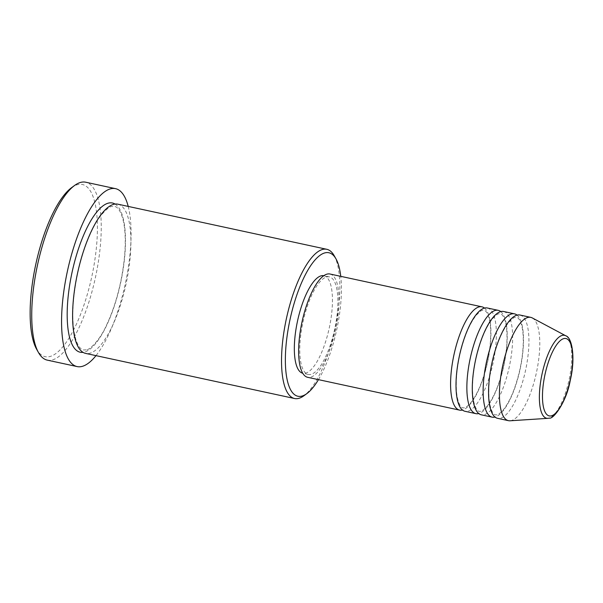 <?xml version="1.0" encoding="UTF-8"?>
<svg xmlns="http://www.w3.org/2000/svg" width="603" height="603" viewBox="0 0 603 603"><rect width="100%" height="100%" fill="white"/><g stroke="black" fill="none" stroke-linecap="round" stroke-linejoin="round"><path stroke-width="0.45" stroke-dasharray="3.02 2.26" d="M487.345 307.99A52.845 17.201 -77.8 0 1 493.842 359.162A52.845 17.201 -77.8 0 1 467.838 411.223A52.845 17.201 -77.8 0 1 465.034 411.299M503.626 311.502A52.845 17.201 -77.8 0 1 510.115 362.682A52.845 17.201 -77.8 0 1 484.119 414.736A52.845 17.201 -77.8 0 1 481.315 414.811M519.907 315.022A52.845 17.201 -77.8 0 1 526.396 366.194A52.845 17.201 -77.8 0 1 500.4 418.248A52.845 17.201 -77.8 0 1 497.596 418.324M318.452 379.641A73.393 23.894 102.2 0 0 340.755 276.34M334.168 255.664A76.332 24.851 -77.8 0 1 334.974 329.148A76.332 24.851 -77.8 0 1 303.92 395.756M71.576 187.676A88.076 28.673 -77.8 0 1 77.697 184.624A88.076 28.673 -77.8 0 1 94.385 262.946A88.076 28.673 -77.8 0 1 49.853 356.546A88.076 28.673 -77.8 0 1 36.67 349.325M47.275 360.134A91.008 29.63 102.2 0 0 52.099 359.999A91.008 29.63 102.2 0 0 96.879 270.348A91.008 29.63 102.2 0 0 85.694 182.212M117.871 204.183A76.332 24.851 -77.8 0 1 127.248 278.096A76.332 24.851 -77.8 0 1 89.689 353.29A76.332 24.851 -77.8 0 1 85.649 353.403M500.761 311.593A52.845 17.201 -77.8 0 1 503.859 365.622A52.845 17.201 -77.8 0 1 478.752 413.552M484.488 308.08A52.845 17.201 -77.8 0 1 487.578 362.101A52.845 17.201 -77.8 0 1 462.471 410.032M329.977 274.011A52.845 17.201 -77.8 0 1 336.466 325.183A52.845 17.201 -77.8 0 1 310.47 377.237A52.845 17.201 -77.8 0 1 307.666 377.312M326.713 276.95A49.906 16.251 -77.8 0 1 329.351 276.875A49.906 16.251 -77.8 0 1 335.487 325.213A49.906 16.251 -77.8 0 1 310.929 374.373A49.906 16.251 -77.8 0 1 308.284 374.448A49.906 16.251 -77.8 0 1 302.156 326.11A49.906 16.251 -77.8 0 1 326.713 276.95M323.826 275.684A49.906 16.251 -77.8 0 1 323.932 275.707A49.906 16.251 -77.8 0 1 330.06 324.037A49.906 16.251 -77.8 0 1 305.502 373.204A49.906 16.251 -77.8 0 1 302.857 373.272A49.906 16.251 -77.8 0 1 302.759 373.249M128.213 206.414A91.008 29.63 -77.8 0 1 95.99 355.634M532.261 317.917A52.845 17.201 -77.8 0 1 536.783 370.928A52.845 17.201 -77.8 0 1 511.246 420.593A52.845 17.201 -77.8 0 1 510.048 420.788M517.042 315.113A52.845 17.201 -77.8 0 1 520.14 369.134A52.845 17.201 -77.8 0 1 495.025 417.065M565.735 335.773A42.414 13.809 -77.8 0 1 569.368 378.322A42.414 13.809 -77.8 0 1 548.873 418.18A42.414 13.809 -77.8 0 1 547.908 418.339M115.052 204.063A76.332 24.851 -77.8 0 1 120.992 281.111A76.332 24.851 -77.8 0 1 84.262 352.122A76.332 24.851 -77.8 0 1 83.033 352.348M464.416 407.786L462.946 407.839C461.996 407.899 458.544 406.053 456.825 394.468C455.536 383.923 456.396 371.32 459.403 356.652C463.669 337.725 469.36 323.834 476.483 314.97C480.026 311.434 482.046 309.889 482.543 310.326L484.013 310.274C484.955 310.213 488.415 312.06 490.126 323.645C491.422 334.19 490.563 346.793 487.556 361.461C483.289 380.387 477.591 394.279 470.468 403.151C466.933 406.678 464.913 408.223 464.416 407.786M480.689 411.299L479.219 411.359C478.277 411.412 474.817 409.565 473.106 397.98C471.81 387.435 472.669 374.832 475.677 360.172C479.943 341.245 485.641 327.346 492.764 318.482C496.307 314.954 498.327 313.409 498.824 313.846L500.294 313.786C501.236 313.733 504.696 315.573 506.407 327.165C507.703 337.71 506.844 350.313 503.837 364.973C499.57 383.9 493.872 397.799 486.749 406.663C483.207 410.191 481.186 411.736 480.689 411.299M496.97 414.819L495.5 414.872C494.558 414.932 491.098 413.085 489.387 401.5C488.091 390.955 488.95 378.352 491.958 363.684C496.224 344.758 501.922 330.866 509.045 321.994C512.588 318.467 514.6 316.922 515.098 317.359L516.567 317.306C517.517 317.246 520.977 319.093 522.688 330.678C523.977 341.223 523.125 353.825 520.118 368.493C515.844 387.412 510.153 401.312 503.03 410.176C499.488 413.711 497.467 415.256 496.97 414.819M86.267 349.853L83.553 349.944C81.164 349.853 75.895 345.851 73.596 328.703C71.863 313.387 73.144 295.304 77.433 274.463C80.968 258.024 85.724 243.529 91.701 230.979C99.284 213.944 110.13 205.744 111.819 206.55L114.54 206.46C116.922 206.558 122.19 210.553 124.497 227.708C126.223 243.024 124.949 261.099 120.653 281.94C117.125 298.379 112.369 312.874 106.392 325.424C98.809 342.459 87.955 350.667 86.267 349.853M329.351 276.875L323.932 275.707M308.284 374.448L302.857 373.272"/><path stroke-width="0.9" d="M462.471 410.032A52.845 17.201 -77.8 0 1 462.411 410.048A52.845 17.201 -77.8 0 1 459.607 410.123A52.845 17.201 -77.8 0 1 453.117 358.951A52.845 17.201 -77.8 0 1 479.121 306.897A52.845 17.201 -77.8 0 1 481.918 306.821A52.845 17.201 -77.8 0 1 484.488 308.08M478.752 413.552A52.845 17.201 -77.8 0 1 478.692 413.568A52.845 17.201 -77.8 0 1 475.888 413.643L465.034 411.299A52.845 17.201 -77.8 0 1 458.544 360.119A52.845 17.201 -77.8 0 1 484.541 308.065A52.845 17.201 -77.8 0 1 487.345 307.99L498.199 310.334A52.845 17.201 -77.8 0 1 500.761 311.593M475.888 413.643A52.845 17.201 -77.8 0 1 469.398 362.463A52.845 17.201 -77.8 0 1 495.395 310.409A52.845 17.201 -77.8 0 1 498.199 310.334M495.025 417.065A52.845 17.201 -77.8 0 1 494.973 417.08A52.845 17.201 -77.8 0 1 492.169 417.155L481.315 414.811A52.845 17.201 -77.8 0 1 474.825 363.639A52.845 17.201 -77.8 0 1 500.822 311.578A52.845 17.201 -77.8 0 1 503.626 311.502L514.48 313.846A52.845 17.201 -77.8 0 1 517.042 315.113M492.169 417.155A52.845 17.201 -77.8 0 1 485.671 365.983A52.845 17.201 -77.8 0 1 511.676 313.922A52.845 17.201 -77.8 0 1 514.48 313.846M508.45 420.668L497.596 418.324A52.845 17.201 -77.8 0 1 491.098 367.152A52.845 17.201 -77.8 0 1 517.103 315.098A52.845 17.201 -77.8 0 1 519.907 315.022L530.753 317.366A52.845 17.201 -77.8 0 1 532.261 317.917L565.735 335.773A42.414 13.809 -77.8 0 0 562.282 335.389A42.414 13.809 -77.8 0 0 541.064 379.091A42.414 13.809 -77.8 0 0 547.908 418.339L510.048 420.788A52.845 17.201 -77.8 0 1 508.45 420.668A52.845 17.201 -77.8 0 1 501.952 369.496A52.845 17.201 -77.8 0 1 527.957 317.442A52.845 17.201 -77.8 0 1 530.753 317.366M340.755 276.34A73.393 23.894 102.2 0 0 335.977 258.875A73.393 23.894 102.2 0 0 324.994 252.853A73.393 23.894 102.2 0 0 287.88 330.859A73.393 23.894 102.2 0 0 301.794 396.126A73.393 23.894 102.2 0 0 306.889 393.578A73.393 23.894 102.2 0 0 318.452 379.641M306.889 393.578L303.92 395.756A76.332 24.851 -77.8 0 1 298.613 398.402A76.332 24.851 -77.8 0 1 294.573 398.515A76.332 24.851 -77.8 0 1 285.189 324.595A76.332 24.851 -77.8 0 1 322.748 249.401A76.332 24.851 -77.8 0 1 326.788 249.295A76.332 24.851 -77.8 0 1 334.168 255.664L335.977 258.875M115.542 188.656L85.694 182.212A91.008 29.63 102.2 0 0 80.87 182.347A91.008 29.63 102.2 0 0 74.546 185.498A91.008 29.63 102.2 0 0 37.522 264.921A91.008 29.63 102.2 0 0 38.479 352.536A91.008 29.63 102.2 0 0 47.275 360.134L77.124 366.579A91.008 29.63 -77.8 0 1 65.938 278.443A91.008 29.63 -77.8 0 1 110.718 188.792A91.008 29.63 -77.8 0 1 115.542 188.656A91.008 29.63 -77.8 0 1 128.213 206.414M294.573 398.515L85.649 353.403A76.332 24.851 -77.8 0 1 76.264 279.483A76.332 24.851 -77.8 0 1 113.824 204.289A76.332 24.851 -77.8 0 1 117.871 204.183L326.788 249.295M459.607 410.123L307.666 377.312A52.845 17.201 -77.8 0 1 301.168 326.14A52.845 17.201 -77.8 0 1 327.173 274.086A52.845 17.201 -77.8 0 1 329.977 274.011L481.918 306.821M302.759 373.249A49.906 16.251 -77.8 0 1 296.759 324.783A49.906 16.251 -77.8 0 1 321.286 275.775A49.906 16.251 -77.8 0 1 323.826 275.684M95.99 355.634A91.008 29.63 -77.8 0 1 81.948 366.443A91.008 29.63 -77.8 0 1 77.124 366.579M38.479 352.536L36.67 349.325A88.076 28.673 -77.8 0 1 35.743 264.536A88.076 28.673 -77.8 0 1 71.576 187.676L74.546 185.498M551.33 415.851A39.579 12.889 102.2 0 0 571.35 373.785A39.579 12.889 102.2 0 0 563.843 338.592A39.579 12.889 102.2 0 0 543.831 380.651A39.579 12.889 102.2 0 0 551.33 415.851M83.033 352.348A76.332 24.851 -77.8 0 1 70.091 282.49A76.332 24.851 -77.8 0 1 108.397 203.121A76.332 24.851 -77.8 0 1 115.052 204.063M547.908 418.339L549.333 418.113C553.358 419.469 566.496 402.103 570.287 380.229C575.541 358.597 572.345 337.492 565.735 335.773"/></g></svg>
